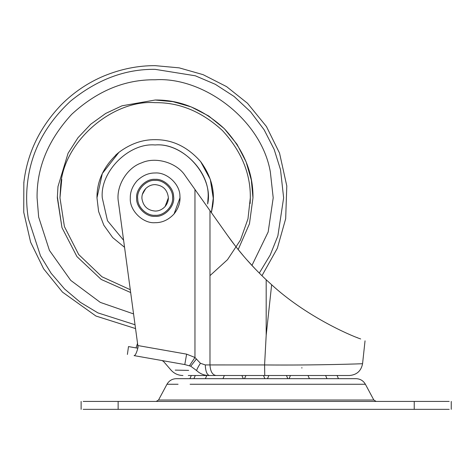 <?xml version="1.0" encoding="UTF-8"?>
<svg xmlns="http://www.w3.org/2000/svg" width="475" height="475" viewBox="0 0 475 475"><rect width="100%" height="100%" fill="white"/><g stroke="black" fill="none" stroke-linecap="round" stroke-linejoin="round"><path stroke-width="0.71" d="M188.272 375.505L341.068 375.505M267.484 378.676L268.874 375.505L263.494 375.505L264.884 378.676M245.919 375.505L241.923 375.505L243.313 378.676L244.53 378.676L245.919 375.505M289.055 378.676L290.445 375.505L286.449 375.505L287.838 378.676M308.026 375.505L309.409 378.676M186.622 354.148L184.787 364.562L134.087 355.621C135.274 355.543 136.521 353.079 137.827 348.228L137.839 345.545L186.622 354.148L194.964 357.479L200.426 363.28L205.295 364.931L264.587 364.942C316.861 365.447 363.844 363.731 362.567 363.702C363.844 363.731 316.867 365.453 264.587 364.948L266.184 335.279L271.647 284.745L266.184 279.757C251.572 266.006 238.729 251.281 227.662 235.588L209.986 210.662L209.986 364.931C210.342 371.355 212.349 374.876 216 375.505L209.428 375.505C206.934 374.834 205.556 371.308 205.295 364.931M209.428 375.505C204.458 375.565 200.177 373.908 196.597 370.548L190.73 366.213L184.787 364.562C154.868 359.284 154.868 359.284 184.787 364.562M189.436 365.756L194.964 357.479L194.964 189.477L209.986 210.662M190.73 366.213C155.183 359.943 155.183 359.943 190.73 366.213L196.407 358.987M196.597 370.548C162.616 369.859 162.616 369.859 196.597 370.548C197.155 368.76 198.431 366.338 200.426 363.28M264.415 375.505L349.422 375.505L264.759 375.505L264.587 364.942M264.759 375.505L216 375.505M205.485 368.101L205.426 367.573M188.658 370.387L175.216 370.114M360.644 338.948L360.668 338.96C366.492 341.406 366.492 341.406 360.668 338.96C366.492 341.406 366.492 341.406 360.668 338.96C348.056 334.661 304.796 315.252 271.647 284.745L266.184 279.757L266.184 335.279M127.395 354.445L128.493 346.584L137.827 348.228M136.04 347.914L137.542 343.348L138.088 347.379M255.58 269.301L246.353 259.267M244.079 256.648L237.352 248.496M234.579 244.952L227.662 235.588M134.087 355.621C124.794 353.982 124.794 353.982 134.087 355.621M357.087 337.559L357.414 337.683M194.964 189.477L185.339 175.904C177.044 162.658 155.77 156.322 141.58 162.877C126.73 167.758 115.496 186.901 118.459 202.243L137.839 345.545M213.305 198.574L210.306 179.39L200.664 161.637C210.793 175.566 214.878 189.875 212.919 204.559L211.393 212.646L213.311 197.843L210.306 179.39L200.664 161.637C187.601 146.852 172.425 139.537 155.147 139.68C142.607 139.49 130.536 143.705 118.94 152.327C104.156 165.389 96.835 180.565 96.983 197.843L98.598 211.47L103.817 225.197L112.7 237.607L124.557 247.315L112.7 237.607L103.817 225.197L98.598 211.47L96.983 197.843L102.321 173.506L118.94 152.327L115.71 155.088M97.126 193.788L96.983 197.843L102.321 173.506L118.94 152.327M212.634 206.678L213.311 197.843L210.306 179.39L200.664 161.637M209.986 275.631L227.501 259.677L240.433 240.095L247.98 218.833L250.319 197.843C250.646 173.553 241.353 151.121 222.442 130.542C201.869 111.631 179.437 102.339 155.147 102.665C112.64 99.34 62.724 141.811 60.604 186.853L59.969 197.843L64.41 226.581L78.696 254.535L101.947 276.765L130.292 289.714L101.947 276.765L78.696 254.535L64.41 226.581L59.969 197.843L61.768 179.425M250.153 203.514L250.319 197.843M167.319 384.263L166.974 384.263C169.058 380.695 172.164 378.83 176.296 378.676L356.072 378.676C360.204 378.83 363.31 380.695 365.394 384.263L362.104 384.263M191.3 375.505L189.917 378.676L182.293 378.676L338.123 378.676M449.202 401.417L83.173 401.417M449.202 409.349L83.173 409.349M163.382 208.181L165.086 206.554L168.364 197.843M147.387 187.138L145.718 188.575C142.904 191.746 141.651 195.142 141.96 198.764C143.26 206.316 147.654 210.413 155.147 211.06C158.834 211.102 162.153 209.6 165.086 206.554C167.36 203.751 168.453 200.794 168.364 197.677C167.438 189.78 163.032 185.428 155.147 184.627C151.733 184.579 148.586 185.897 145.718 188.575L142.387 194.388M130.298 198.158C130.126 191.906 132.43 186.069 137.204 180.648C142.631 175.459 148.61 172.906 155.147 172.989C166.701 172.027 180.019 184.098 179.936 196.11C180.476 202.308 178.511 208.264 174.04 213.982C168.5 219.866 162.201 222.769 155.147 222.692C142.987 223.778 129.372 210.407 130.298 198.158L130.292 197.843M174.04 213.982L179.995 197.843L179.918 195.866M155.147 172.989C148.61 172.906 142.631 175.459 137.204 180.648M251.934 265.454L268.167 231.978L273.208 197.843L270.346 172.009C261.493 119.664 203.247 76.588 155.147 79.776C125.014 79.373 97.185 90.903 71.66 114.356C48.201 139.882 36.676 167.711 37.08 197.843L38.653 217.045L49.418 250.384L70.728 280.381L100.296 302.391L133.564 313.916M259.297 273.089L270.216 255.016L277.863 235.921L283.634 197.843L280.523 169.729L274.158 149.405L264.13 129.782L250.604 111.833L234.08 96.455L215.329 84.318L195.302 75.786L155.147 69.35C125.358 68.911 97.143 79.515 70.502 101.169C45.25 124.717 30.917 152 27.514 183.006C26.119 194.803 26.404 206.714 28.363 218.743L40.488 255.841L51.134 273.291L64.594 289.008L80.406 302.361L97.903 312.883L135.025 324.752M238.189 249.541L249.47 223.767L252.967 197.843C253.3 172.876 243.752 149.821 224.313 128.672C203.169 109.238 180.108 99.685 155.147 100.023L122.033 105.794L105.693 113.442L90.707 124.248L77.948 137.768L68.073 153.265L57.98 186.55L57.327 197.843L61.976 227.65L76.926 256.589L101.205 279.448L130.673 292.553L101.205 279.448L76.926 256.589L61.976 227.65L57.333 196.614M155.147 144.97C181.598 142.548 210.787 172.259 208.014 198.508L207.67 203.947C213.827 176.777 184.039 142.268 155.147 144.97C128.986 142.601 99.904 171.683 102.268 197.843L107.481 220.732L123.607 240.285M252.967 197.843L251.334 180.043L246.098 161.838L237.019 144.317L224.313 128.672L208.673 115.965L191.152 106.893L172.947 101.656L155.147 100.023M27.514 183.006C22.598 182.436 22.598 182.436 27.514 183.006M261.962 275.72L277.341 248.271L285.677 218.72L286.799 185.974L279.532 153.098L266.445 126.522L247.493 103.265L226.617 86.64L203.098 74.658L179.158 67.854L155.147 65.651C138.017 65.58 121.006 68.994 104.108 75.905C88.154 82.585 73.934 92.144 61.459 104.589C39.811 127.157 27.271 153.158 23.839 182.578L23.982 182.596M155.147 69.35C155.147 64.404 155.147 64.404 155.147 69.35M190.101 384.263L365.394 384.263L373.831 400.021L370.203 400.021M158.929 400.021L373.831 400.021L376.164 401.417M156.204 401.417L158.537 400.021L166.974 384.263L178.072 384.263M118.133 409.349L118.133 401.417M414.236 409.349L414.236 401.417M155.147 216.351C164.878 217.265 175.227 205.907 173.607 196.555C173.666 187.607 163.75 178.618 155.147 179.336C145.884 178.487 135.672 188.89 136.64 198.075C135.957 207.201 146.092 217.158 155.147 216.351M155.147 180.393C163.679 179.633 173.238 189.02 172.591 197.624C173.506 206.287 163.875 216.089 155.147 215.294C147.03 215.971 137.679 207.492 137.738 199.061C136.206 190.243 145.968 179.532 155.147 180.393M365.037 340.83L362.567 363.702C361.16 370.951 356.778 374.888 349.422 375.505M182.946 375.505C178.155 375.41 174.153 373.582 170.947 370.019L163.501 361.41L161.957 360.537M23.839 182.578L23.75 212.313L30.62 242.191L43.617 268.803L62.48 292.119L95.932 316.029L135.541 328.569M337.084 375.505L338.467 378.676M325.607 375.505L326.99 378.676M222.959 378.676L224.348 375.505M205.378 378.676L206.768 375.505M193.901 378.676L195.29 375.505M81.118 401.417L81.118 409.349M451.25 401.417L451.25 409.349M301.874 367.573L301.874 368.101"/></g></svg>
